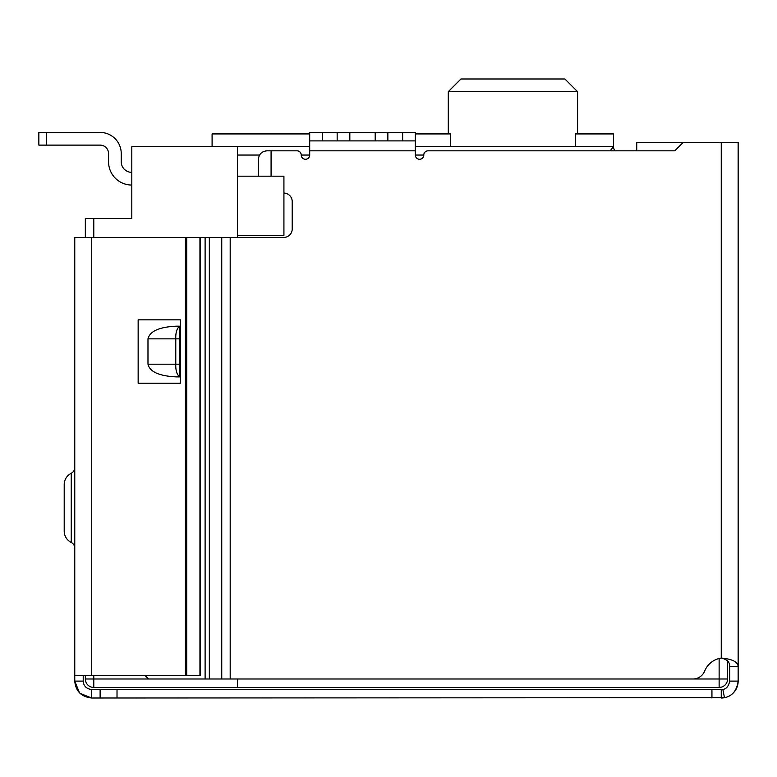 <?xml version="1.0" encoding="UTF-8"?>
<svg xmlns="http://www.w3.org/2000/svg" width="777" height="777" viewBox="0 0 777 777"><rect width="100%" height="100%" fill="white"/><g stroke="black" fill="none" stroke-linecap="round" stroke-linejoin="round"><path stroke-width="1.17" d="M237.441 678.991L237.441 687.441L719.133 687.441L719.133 678.991L237.441 678.991M237.441 237.441L237.441 235.334L283.926 235.334L283.926 176.175L237.441 176.175L237.441 235.334M237.441 176.175L237.441 155.05L259.547 155.05M309.693 146.6L237.441 146.6L237.441 155.05M85.334 675.669L85.334 678.991A8.45 8.45 0 0 0 93.784 687.441A8.45 8.45 0 0 1 85.334 678.991L93.784 678.991L93.784 687.441L237.441 687.441M719.133 658.498L719.133 678.991L727.583 678.991A8.45 8.45 0 0 1 719.133 687.441A8.45 8.45 0 0 0 727.583 678.991L727.583 661.013M98.009 218.424L131.808 218.424L85.334 218.424L85.334 237.441M209.334 678.991L205.109 678.991L205.109 237.441L209.334 237.441L209.334 678.991L692.919 678.991A12.675 12.675 0 0 0 704.671 671.075A21.125 21.125 0 0 1 721.25 658.08C731.924 658.964 737.558 661.713 738.15 666.316L738.15 142.376L636.742 142.376L636.742 150.825L615.112 150.825A6.342 6.342 0 0 1 613.5 146.6L610.159 150.825M575.339 146.6L575.339 133.926L613.5 133.926L613.5 146.6L415.336 146.6M237.441 146.6L131.808 146.6L131.808 218.424M212.092 146.6L212.092 133.926L309.693 133.926M415.336 133.926L450.534 133.926L450.534 146.6M577.583 133.926L577.583 91.667L448.29 91.667L460.965 78.992L448.29 91.667L448.29 133.926M577.583 91.667L564.908 78.992L577.583 91.667M564.908 78.992L460.965 78.992M100.116 132.44L38.85 132.44L38.85 145.114L46.455 145.114L46.455 132.44L100.116 132.44A21.125 21.125 0 0 1 121.241 153.564L121.241 161.81A10.567 10.567 0 0 0 131.808 172.368M131.808 185.052A23.242 23.242 0 0 1 108.566 161.81L108.566 153.564A8.45 8.45 0 0 0 100.116 145.114L46.455 145.114M108.566 153.564A8.45 8.45 0 0 0 100.116 145.114A8.45 8.45 0 0 1 108.566 153.564A8.45 8.45 0 0 0 100.116 145.114A8.45 8.45 0 0 1 108.566 153.564A8.45 8.45 0 0 0 100.116 145.114A8.45 8.45 0 0 1 108.566 153.564A8.45 8.45 0 0 0 100.116 145.114M209.334 237.441L283.76 237.441A8.45 8.45 0 0 0 292.21 228.992L292.21 201.525A8.45 8.45 0 0 0 283.926 193.075M683.216 142.376L674.766 150.825L428.01 150.825A4.225 4.225 0 0 0 423.786 155.05A4.225 4.225 0 0 1 419.561 159.275A4.225 4.225 0 0 1 415.336 155.05L415.336 150.825L309.693 150.825L309.693 155.05A4.225 4.225 0 0 1 305.468 159.275A4.225 4.225 0 0 1 301.243 155.05A4.225 4.225 0 0 0 297.018 150.825L271.086 150.825L271.086 176.175M309.693 140.89L322.377 140.89L322.377 132.44L309.693 132.44L309.693 150.825M415.336 140.89L387.869 140.89L387.869 132.44L415.336 132.44L415.336 150.825M145.221 675.669L148.553 678.991L205.109 678.991M205.109 237.441L148.553 237.441M258.411 176.175L258.411 159.275C258.945 154.176 261.762 151.36 266.861 150.825L271.086 150.825M721.25 142.376L721.25 658.08C726.971 659.362 729.788 662.111 729.7 666.316L738.15 666.316L738.15 681.108C736.829 690.607 732.274 696.134 724.485 697.697L91.667 698.008L80.002 693.337M387.869 140.89L322.377 140.89M723.892 697.804A16.9 16.9 0 0 0 738.15 681.108L729.7 681.108L729.7 666.316M723.572 697.853A16.9 16.9 0 0 1 721.25 698.008L721.25 689.558L711.936 689.558L711.936 698.008M729.7 681.108C728.583 686.285 726.31 689.053 722.863 689.403A8.45 8.45 0 0 1 721.25 689.558L722.863 689.403L724.485 697.697M322.377 132.44L337.16 132.44L337.16 140.89M349.835 140.89L349.835 132.44L337.16 132.44M349.835 132.44L375.194 132.44L375.194 140.89M387.869 132.44L375.194 132.44M179.555 376.884L176.33 376.884C159.236 376.078 149.786 371.853 147.98 364.199L147.98 338.85C149.786 331.206 159.236 326.981 176.33 326.175L179.555 326.175L179.555 376.884C176.816 374.427 175.563 370.202 175.777 364.199L147.98 364.199M147.98 338.85L175.777 338.85C175.563 332.857 176.816 328.632 179.555 326.175M179.555 338.85L175.777 338.85L175.777 364.199L179.555 364.199M79.487 692.831L74.767 681.108L74.767 237.441L200.485 237.441L200.485 675.669L91.667 675.669L91.667 237.441M91.667 689.558L91.667 698.008C81.332 696.872 75.699 691.239 74.767 681.108L83.217 681.108C83.576 686.013 86.393 688.83 91.667 689.558L100.116 689.558L100.116 698.008M117.016 698.008L117.016 689.558L100.116 689.558M117.016 689.558L711.936 689.558M674.766 150.825L636.742 150.825M83.217 675.669L83.217 681.108M138.151 383.216L180.4 383.216L180.4 319.842L138.151 319.842L138.151 383.216M71.241 542.463L71.241 473.271A12.675 12.675 0 0 0 64.2 484.625L64.2 531.109A12.675 12.675 0 0 0 71.241 542.463A6.342 6.342 0 0 1 74.767 548.144M71.241 473.271A6.342 6.342 0 0 0 74.767 467.599M74.767 675.669L91.667 675.669M199.942 237.441L199.942 675.669M301.243 155.05L309.693 155.05M415.336 155.05L423.786 155.05M93.784 675.669L93.784 678.991L148.553 678.991M93.784 218.424L93.784 237.441M230.196 237.441L230.196 678.991M221.746 237.441L221.746 678.991M402.651 132.44L402.651 140.89M185.635 237.441L185.635 675.669M186.723 237.441L186.723 675.669"/></g></svg>
